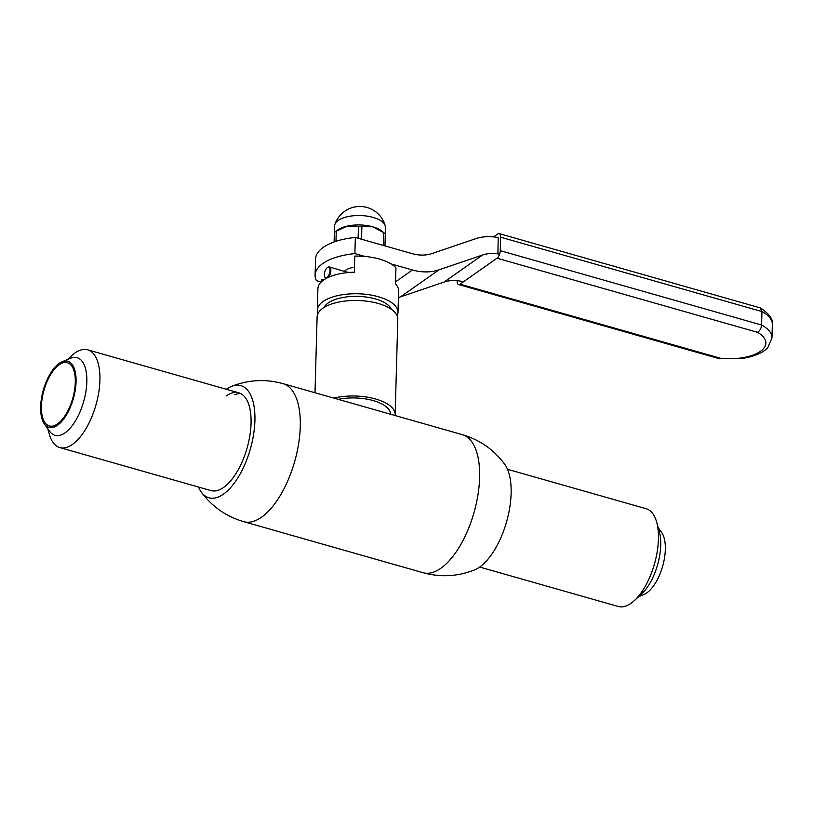 <?xml version="1.0" encoding="UTF-8"?>
<svg xmlns="http://www.w3.org/2000/svg" width="813" height="813" viewBox="0 0 813 813"><rect width="100%" height="100%" fill="white"/><g stroke="black" fill="none" stroke-linecap="round" stroke-linejoin="round"><path stroke-width="1.22" d="M423.024 572.698L243.676 521.661A71.757 32.591 -74.1 0 0 261.512 517.21A71.757 32.591 -74.1 0 0 298.615 443.837A71.757 32.591 -74.1 0 0 282.954 383.624L462.302 434.65C479.741 439.782 493.877 449.64 504.68 464.233A58.302 26.483 -74.1 0 1 507.81 517.129A58.302 26.483 -74.1 0 1 479.629 567.068A58.302 26.483 -74.1 0 1 474.629 569.862C457.749 576.58 440.555 577.515 423.024 572.698A71.757 32.591 -74.1 0 0 440.859 568.246A71.757 32.591 -74.1 0 0 477.953 494.863A71.757 32.591 -74.1 0 0 462.302 434.65M198.494 487.048A58.302 26.483 -74.1 0 0 201.299 492.089A58.302 26.483 -74.1 0 0 223.423 494.172A58.302 26.483 -74.1 0 0 254.682 425.087A58.302 26.483 -74.1 0 0 231.349 386.46A58.302 26.483 -74.1 0 0 226.349 389.244A58.302 26.483 -74.1 0 0 226.319 389.264M67.459 359.529L71.696 355.637A50.833 23.089 105.9 0 1 86.544 349.56A50.833 23.089 105.9 0 1 87.631 349.803A50.833 23.089 105.9 0 1 96.259 403.837A50.833 23.089 105.9 0 1 60.904 447.831A50.833 23.089 105.9 0 1 59.816 447.587L210.974 490.595A50.833 23.089 -74.1 0 0 223.605 487.444A50.833 23.089 -74.1 0 0 249.886 435.473A50.833 23.089 -74.1 0 0 238.798 392.821A50.833 23.089 -74.1 0 0 226.166 395.972M240.861 393.644A50.833 23.089 -74.1 0 0 234.774 394.742M391.439 309.357A34.39 14.98 -178.4 0 0 375.311 298.899A34.39 14.98 -178.4 0 0 324.031 307.477M333.808 398.096A40.365 17.581 -178.4 0 1 375.525 398.97A40.365 17.581 -178.4 0 1 395.138 414.721L397.811 319.204A40.365 17.581 -178.4 0 0 378.197 303.462A40.365 17.581 -178.4 0 0 337.781 302.284A40.365 17.581 -178.4 0 0 317.111 316.958L314.997 392.74M390.657 414.274A35.884 15.63 -178.4 0 0 373.228 400.596A35.884 15.63 -178.4 0 0 338.218 399.346M397.161 315.82A40.365 17.581 -178.4 0 0 397.994 312.477A40.365 17.581 -178.4 0 0 378.38 296.735A40.365 17.581 -178.4 0 0 337.964 295.556A40.365 17.581 -178.4 0 0 317.304 310.231A40.365 17.581 -178.4 0 0 317.954 313.615M397.994 312.477L398.604 290.963A40.365 17.581 1.6 0 0 395.504 283.92L395.951 267.772A40.365 17.581 -178.4 0 0 379.437 259.073A40.365 17.581 -178.4 0 0 354.793 256.095L354.336 272.233A40.365 17.581 1.6 0 0 317.903 288.706L317.304 310.231M321.389 281.847L321.45 279.601L324.661 279.326M348.36 272.558L329.397 266.949A5.976 2.795 106.4 0 1 330.871 270.383A5.976 2.795 106.4 0 1 328.361 277.335M346.236 271.918L349.336 272.477M330.048 270.465A5.386 2.52 -73.6 0 0 327.202 267.772A5.386 2.52 -73.6 0 0 324.336 274.601A5.386 2.52 -73.6 0 0 324.621 276.532A5.386 2.52 -73.6 0 0 327.802 276.705A5.386 2.52 -73.6 0 0 330.048 270.465M327.456 267.609A5.976 2.795 106.4 0 1 327.72 267.396A5.976 2.795 106.4 0 1 329.397 266.949M326.145 278.453A5.976 2.795 106.4 0 1 326.003 278.412A5.976 2.795 106.4 0 1 324.844 277.121A5.976 2.795 106.4 0 1 324.743 276.806M498.359 237.63A59.796 46.473 54.9 0 0 475.615 238.737L432.11 253.514A44.847 34.857 -125.1 0 1 412.171 253.636L355.342 237.467A54.197 23.607 -178.4 0 0 315.546 259.042L315.098 275.18A54.197 23.607 1.6 0 1 354.885 253.605L364.885 256.451M391.012 263.879L412.435 269.977A59.796 46.473 54.9 0 0 439.01 269.814L400.524 296.857L444.03 282.091L482.516 255.038A44.847 34.857 -125.1 0 1 499.589 254.215M439.01 269.814L482.516 255.038M353.076 267.528A14.949 6.514 -178.4 0 0 344.458 271.39M321.206 282.02L316.399 280.648A54.197 23.607 1.6 0 1 315.098 275.18M463.43 281.816A44.847 34.857 54.9 0 0 444.03 282.091M400.524 296.857A59.796 46.473 -125.1 0 1 398.421 297.507M354.885 253.605L355.342 237.467M334.102 241.959L334.61 225.902A25.416 11.067 1.6 0 1 334.875 224.449A25.416 11.067 1.6 0 1 338.238 220.414A25.416 11.067 1.6 0 1 373.106 217.406A25.416 11.067 1.6 0 1 385.24 225.862A25.416 11.067 1.6 0 1 385.423 227.315L385.24 233.9M361.541 239.225L361.897 226.421L372.842 226.827A25.416 11.067 1.6 0 1 382.13 231.288L384.691 233.422A28.404 12.368 -178.4 0 0 383.634 232.609L383.279 245.414M384.691 233.422A28.404 12.368 -178.4 0 1 385.301 233.961L384.966 245.892M361.897 226.421A28.404 12.368 -178.4 0 0 358.452 226.319L358.116 238.25M336.267 231.177L347.436 226.055A25.416 11.067 1.6 0 0 337.669 230.049L334.997 232.03A28.404 12.368 -178.4 0 1 336.267 231.177L335.982 241.309M334.997 232.03A28.404 12.368 -178.4 0 0 334.499 232.427L334.234 241.908M358.452 226.319L347.436 226.055A25.416 11.067 1.6 0 1 372.842 226.827L383.634 232.609M334.346 235.252L334.499 232.427M498.196 237.599L497.912 253.626M457.16 280.668L457.15 280.952A5.976 2.713 -74.1 0 0 458.593 284.54A5.976 2.713 -74.1 0 0 460.077 284.164L720.531 358.269A38.272 16.666 -178.4 0 0 760.379 351.379A38.272 16.666 -178.4 0 0 757.472 332.304L497.028 258.199L460.077 284.164M497.028 258.199A5.976 2.713 -74.1 0 0 500.259 250.658L761.588 325.017C761.263 328.422 759.891 330.85 757.472 332.304M500.635 237.203A5.976 2.713 -74.1 0 0 499.192 233.616L760.084 307.853L761.964 311.562L500.635 237.203L500.259 250.658M499.192 233.616A5.976 2.713 -74.1 0 0 497.708 233.992L493.582 236.888M761.964 311.562L761.588 325.017A44.248 19.278 1.6 0 1 771.974 337.893L772.35 324.448A44.248 19.278 -178.4 0 0 761.964 311.562M458.593 284.54L719.485 358.767L720.531 358.269M479.66 567.047L618.347 606.508A50.833 23.089 -74.1 0 0 634.282 600.675A50.833 23.089 -74.1 0 0 658.428 539.232A50.833 23.089 -74.1 0 0 656.65 522.078A50.833 23.089 -74.1 0 0 646.162 508.735L507.485 469.274M634.282 600.675L641.548 593.998A40.365 18.333 -74.1 0 0 660.725 545.208A40.365 18.333 -74.1 0 0 659.313 531.58L656.65 522.078M638.52 596.783L643.886 594.547A34.39 15.62 -74.1 0 0 665.329 549.558A34.39 15.62 -74.1 0 0 661.579 532.342L658.195 527.617M59.816 447.587A50.833 23.089 105.9 0 1 49.329 434.244L47.784 428.695M62.093 361.765L70.436 358.289A40.365 18.333 105.9 0 1 76.219 357.486A40.365 18.333 105.9 0 1 84.186 399.65A40.365 18.333 105.9 0 1 55.853 435.534A40.365 18.333 105.9 0 1 49.654 431.317L44.4 423.969A34.39 15.62 105.9 0 1 43.333 390.047A34.39 15.62 105.9 0 1 62.093 361.765A34.39 15.62 105.9 0 1 67.022 361.084A34.39 15.62 105.9 0 1 73.81 396.998A34.39 15.62 105.9 0 1 49.674 427.567A34.39 15.62 105.9 0 1 44.4 423.969M66.646 362.527A32.886 14.939 105.9 0 1 67.357 362.689A32.886 14.939 105.9 0 1 72.936 397.648A32.886 14.939 105.9 0 1 50.05 426.114A32.886 14.939 105.9 0 1 49.349 425.961A32.886 14.939 105.9 0 1 43.77 391.002A32.886 14.939 105.9 0 1 66.646 362.527M395.565 281.837L412.435 269.977M231.349 386.46C248.229 379.742 265.424 378.797 282.954 383.624M201.299 492.089C212.102 506.682 226.238 516.54 243.676 521.661M327.202 267.772L327.72 267.396M324.621 276.532L324.844 277.121M385.24 225.862A26.331 26.331 0 0 0 334.875 224.449M719.586 358.787L744.332 358.137C759.271 355.291 765.511 350.373 767.879 347.476L771.974 337.893M760.511 308.025C769.383 313.93 773.326 319.407 772.35 324.448M87.631 349.803L238.798 392.821"/></g></svg>
